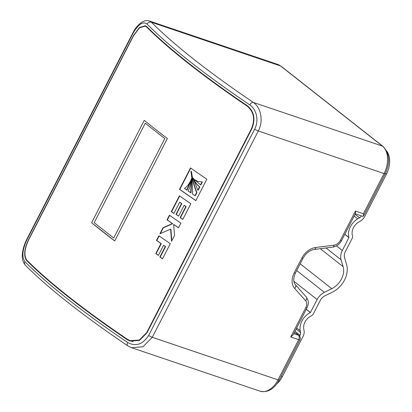 <?xml version="1.0" encoding="UTF-8"?>
<svg xmlns="http://www.w3.org/2000/svg" width="412" height="412" viewBox="0 0 412 412"><rect width="100%" height="100%" fill="white"/><g stroke="black" fill="none" stroke-linecap="round" stroke-linejoin="round"><path stroke-width="0.62" d="M94.183 222.665L113.702 238.023L164.805 138.587L145.287 123.229L94.183 222.665L113.702 238.023L164.805 138.587L145.287 123.229L94.183 222.665M251.881 128.714L251.526 128.595L146.641 332.68L139.292 340.029L130.161 340.673L127.365 339.282A416.063 70.921 -152.8 0 1 26.868 260.204C23.772 255.883 24.37 249.095 28.649 239.83L133.534 35.746L139.436 27.908L145.173 26.116L146.682 27.068A416.063 70.921 -152.8 0 0 247.179 106.147L248.415 106.569M179.503 189.319L190.499 167.921A416.063 70.921 27.2 0 0 206.834 179.23L195.839 200.623A416.063 70.921 -152.8 0 1 179.503 189.319L179.812 189.422A415.641 70.849 27.2 0 0 195.88 200.546M171.253 211.68L179.411 195.803A416.063 70.921 27.2 0 0 190.844 203.719L182.789 219.395A416.063 70.921 -152.8 0 1 180.142 217.582L185.838 206.505A416.063 70.921 -152.8 0 1 184.128 205.331L178.571 216.145A416.063 70.921 -152.8 0 1 175.955 214.338L181.517 203.518A416.063 70.921 -152.8 0 1 179.658 202.225L173.864 213.504A416.063 70.921 -152.8 0 1 171.253 211.68L171.562 211.783A415.641 70.849 27.2 0 0 173.905 213.421M163.003 227.733L172.365 223.587A416.063 70.921 -152.8 0 1 167.04 219.874L169.435 215.219A416.063 70.921 27.2 0 0 180.868 223.134L178.473 227.79A416.063 70.921 -152.8 0 1 173.643 224.473L174.559 235.407L171.516 241.324L170.625 229.129L159.877 233.81L163.003 227.733L163.312 227.836L160.35 233.604M156.488 240.407L158.872 235.767A416.063 70.921 27.2 0 0 170.305 243.683L162.524 258.818A416.063 70.921 -152.8 0 1 159.882 257.006L165.274 246.51A416.063 70.921 -152.8 0 1 163.569 245.336L158.393 255.409A416.063 70.921 -152.8 0 1 155.777 253.601L160.958 243.523A416.063 70.921 -152.8 0 1 156.488 240.407L156.797 240.515A415.641 70.849 27.2 0 0 161.267 243.631L160.958 243.523M144.257 120.33L91.624 222.743L144.257 120.33A416.063 70.921 27.2 0 0 167.365 138.509L114.727 240.927A416.063 70.921 -152.8 0 1 91.624 222.743L114.727 240.927L167.365 138.509M251.526 128.595C255.27 119.145 253.818 111.667 247.179 106.147M159.14 235.958L156.797 240.515M161.267 243.631L156.091 253.704L155.777 253.601M156.091 253.704A415.641 70.849 27.2 0 0 158.435 255.327M165.274 246.51L165.588 246.613A415.641 70.849 27.2 0 1 163.883 245.439L163.569 245.336M165.588 246.613L160.196 257.109L159.882 257.006M160.196 257.109A415.641 70.849 27.2 0 0 162.565 258.741M169.703 215.404L167.349 219.982A415.641 70.849 27.2 0 0 172.68 223.695L172.365 223.587M167.349 219.982L167.04 219.874M172.68 223.695L163.312 227.836M171.783 240.809L170.934 229.237L170.625 229.129M178.514 227.712A415.641 70.849 27.2 0 1 173.957 224.576L173.643 224.473M179.678 195.994L171.562 211.783M181.517 203.518L181.826 203.626A415.641 70.849 27.2 0 1 179.967 202.333L179.658 202.225M181.826 203.626L176.269 214.441L175.955 214.338M176.269 214.441A415.641 70.849 27.2 0 0 178.612 216.063M185.838 206.505L186.147 206.608A415.641 70.849 27.2 0 1 184.442 205.433L184.128 205.331M186.147 206.608L180.456 217.685L180.142 217.582M180.456 217.685A415.641 70.849 27.2 0 0 182.83 219.313M190.766 168.106L179.812 189.422M197.817 190.148L193.084 178.205C194.567 181.785 196.715 184.664 199.521 186.832L197.817 190.148L198.131 190.256L199.835 186.94L199.521 186.832M199.835 186.94C197.029 184.767 194.881 181.893 193.393 178.308L193.084 178.205M200.541 184.844L194.155 179.436L197.951 181.419L202.045 181.929L200.541 184.844L200.855 184.952L202.354 182.037L202.045 181.929M198.105 181.471L194.155 179.436M190.643 180.77L186.677 189.978A416.063 70.921 -152.8 0 1 184.488 188.449C187.058 186.6 189.113 184.03 190.648 180.739L190.962 180.847L190.648 180.739M190.952 180.873L186.991 190.081L186.677 189.978M191.431 178.823L190.679 192.749A416.063 70.921 -152.8 0 1 188.15 190.998C189.932 187.146 190.947 183.119 191.194 178.911L191.74 178.926L190.993 192.857L190.679 192.749M191.189 171.5C192.147 178.911 193.959 185.9 196.627 192.471L194.969 195.695A416.063 70.921 -152.8 0 1 192.466 193.98C192.692 186.327 192.183 178.865 190.936 171.598L191.008 171.191L191.498 171.603L191.008 171.191M194.969 195.695L195.283 195.803L196.936 192.579L196.627 192.471M196.936 192.579C194.273 186.003 192.461 179.014 191.498 171.603M293.735 333.658L298.437 335.25L295.857 333.22L294.245 332.675M24.983 261.697A416.063 70.921 27.2 0 0 127.663 342.496C135.739 346.842 142.727 344.504 148.624 335.486L254.657 129.167C259.23 120.598 256.444 109.118 249.775 104.89A416.063 70.921 -152.8 0 1 147.094 24.097C142.954 21.079 138.247 24.19 132.978 33.424L26.945 239.743C22.315 249.785 21.661 257.109 24.983 261.697A3.399 2.966 135.2 0 0 25.369 265.23L25.369 265.23C48.575 288.441 82.688 315.293 127.72 345.786L131.557 347.692L143.01 346.75L152.275 337.304L278.028 379.864L298.7 339.642L290.743 336.949L293.128 334.853L307.038 307.779C308.907 303.706 308.279 301.208 308.171 300.765L306.332 297.011L295.445 284.785C293.174 282.23 293.169 278.316 295.43 273.053L303.031 258.267C305.987 253.148 309.778 250.202 314.397 249.435L332.757 247.112C336.614 246.443 339.56 244.249 341.599 240.526L355.515 213.452L355.438 211.073L363.394 213.766L363.472 216.145L362.895 216.382L355.329 213.818M127.174 339.653A416.063 70.921 -152.8 0 1 26.677 260.575C23.505 256.176 24.112 249.208 28.51 239.686L133.395 35.602L139.441 27.568L145.328 25.719L146.873 26.698A416.063 70.921 27.2 0 0 247.37 105.776C254.178 111.405 255.667 119.083 251.84 128.796L146.95 332.886L139.421 340.415L130.037 341.079L127.174 339.653L129.759 340.528M249.775 104.89A3.399 1.931 124.1 0 1 253.267 102.387L382.418 146.095L280.577 65.961A21.249 13.807 -71.3 0 0 277.817 64.457L149.376 20.986L151.425 22.253A412.664 70.339 27.2 0 0 253.267 102.387C260.914 107.336 263.695 120.927 258.309 130.985L152.275 337.304A3.399 0.582 -152.8 0 1 148.624 335.486M295.857 333.22A3.399 2.518 -51.8 0 1 296.429 333.529L299.009 335.559A3.399 2.518 128.2 0 0 298.437 335.25A3.399 2.209 -71.3 0 1 298.7 339.642A3.399 0.582 27.2 0 0 299.931 339.782A3.399 3.399 0 0 0 299.009 335.559M363.394 213.766L384.061 173.545A21.249 13.807 -71.3 0 0 382.418 146.095A3.399 2.518 -51.8 0 1 382.99 146.404L281.149 66.27A3.399 2.518 -51.8 0 0 280.577 65.961L151.425 22.253A3.399 2.966 135.2 0 0 147.094 24.097M127.663 342.496A3.399 1.931 124.1 0 0 127.72 345.786M361.391 215.873A4.249 3.147 -51.8 0 1 359.48 217.788L357.704 218.844A14.873 11.016 128.2 0 0 348.949 237.497L342.331 250.532A12.746 9.445 128.2 0 0 341.084 259.807L343.119 266.652A17 12.592 -51.8 0 1 331.799 288.683L324.373 292.324A12.746 9.445 128.2 0 0 317.127 299.57L310.375 312.559A14.873 11.016 128.2 0 0 300.199 330.733L300.528 332.499A4.249 3.147 -51.8 0 1 300.039 335.275L299.591 336.146M344.798 234.304L348.979 237.59M306.296 309.221L310.478 312.507M276.977 383.721A19.122 12.427 -71.3 0 0 282.375 376.63L303.098 336.31A8.498 6.298 128.2 0 0 304.082 330.759L303.752 328.992A10.624 7.869 -51.8 0 1 311.019 316.009L311.122 315.958A4.249 3.147 128.2 0 0 313.537 313.542L320.186 300.606A8.498 6.298 -51.8 0 1 325.017 295.775L332.443 292.134A21.249 15.738 128.2 0 0 346.595 264.592L344.561 257.752A8.498 6.298 -51.8 0 1 345.39 251.567L352.039 238.625A4.249 3.147 128.2 0 0 352.456 235.535L352.425 235.437A10.624 7.869 -51.8 0 1 358.677 222.114L360.459 221.059A8.498 6.298 128.2 0 0 364.625 216.588L386.497 174.034A19.122 12.427 -71.3 0 0 386.616 150.941M146.641 332.68L146.996 332.798M147.542 27.362L146.682 27.068M363.472 216.145L385.292 173.684A3.399 0.582 27.2 0 1 384.061 173.545L258.309 130.985A3.399 0.582 -152.8 0 1 254.657 129.167M290.743 336.949L305.807 307.635A7.225 5.351 128.2 0 0 305.586 300.683L294.698 288.462A16.145 11.963 -51.8 0 1 294.204 272.914L301.8 258.128A16.145 11.963 -51.8 0 1 315.762 247.473L334.127 245.15A7.225 5.351 128.2 0 0 340.374 240.387L355.438 211.073M27.537 260.868L26.677 260.575M279.259 380.003C274.104 389.18 267.687 392.899 260.003 391.163A21.249 13.807 -71.3 0 0 278.028 379.864A3.399 0.582 -152.8 0 0 279.259 380.003L299.931 339.782M305.807 307.635A3.399 0.582 27.2 0 0 307.038 307.779M305.586 300.683A3.399 2.266 -41.7 0 0 306.332 297.011M294.698 288.462A3.399 2.266 -41.7 0 0 295.445 284.785M294.204 272.914A3.399 0.582 27.2 0 0 295.43 273.053M301.8 258.128A3.399 0.582 27.2 0 0 303.031 258.267M315.762 247.473A3.399 1.823 82.8 0 1 314.397 249.435M334.127 245.15A3.399 1.823 82.8 0 1 332.757 247.112M340.374 240.387A3.399 0.582 27.2 0 0 341.599 240.526M132.978 33.424A3.399 0.582 -152.8 0 1 132.803 33.053C136.13 25.755 143.737 18.705 149.376 20.986M26.945 239.743A3.399 0.582 -152.8 0 1 26.77 239.372L132.803 33.053M355.072 214.317L359.48 217.788M354.171 216.063L357.704 218.844M344.829 234.253L348.949 237.497M336.434 245.892L342.331 250.532M326.031 247.962L341.084 259.807M320.294 248.688L343.119 266.652M300.183 263.809L331.799 288.683M296.712 270.56L324.373 292.324M293.854 281.257L317.127 299.57M306.25 309.314L310.375 312.559M296.671 327.952L300.199 330.733M296.12 329.028L300.528 332.499M294.961 331.279L300.039 335.275M385.318 173.637L386.497 174.034M282.375 376.63L281.2 376.228M130.161 340.673L133.143 341.682M146.863 26.687L145.173 26.116M260.003 391.163L131.562 347.692M385.292 173.684C390.401 162.385 389.634 153.29 382.99 146.404M281.149 66.27L277.817 64.457M26.77 239.372C24.215 244.604 22.758 249.425 22.397 253.833C21.867 258.499 22.861 262.3 25.369 265.23"/></g></svg>
